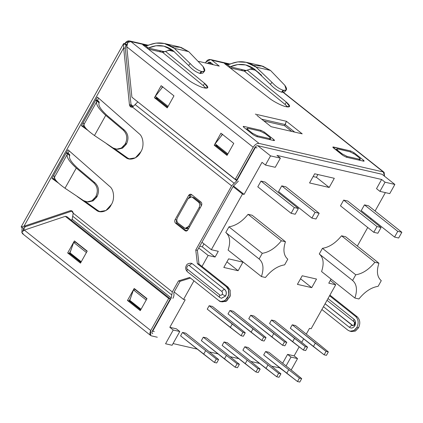 <?xml version="1.0" encoding="UTF-8"?>
<svg xmlns="http://www.w3.org/2000/svg" width="423" height="423" viewBox="0 0 423 423"><rect width="100%" height="100%" fill="white"/><g stroke="black" fill="none" stroke-linecap="round" stroke-linejoin="round"><path stroke-width="0.63" d="M358.916 298.966L354.897 298.041C357.551 289.935 356.779 284.071 352.581 280.454L355.759 274.802C362.532 273.723 368.904 269.546 374.863 262.276L378.923 263.212C376.322 271.254 377.105 277.07 381.271 280.666L378.125 286.323C371.299 287.407 364.896 291.621 358.916 298.966C364.896 291.621 371.299 287.407 378.125 286.323L381.271 280.666C377.105 277.07 376.322 271.254 378.923 263.212L345.607 236.737L378.923 263.212L374.863 262.276L341.546 235.807L345.607 236.737L341.546 235.807L374.863 262.276C368.904 269.546 362.532 273.723 355.759 274.802L322.442 248.327C329.216 247.254 335.587 243.077 341.546 235.807C335.587 243.077 329.216 247.254 322.442 248.327L355.759 274.802L352.581 280.454L319.27 253.985L322.442 248.327L319.27 253.985L352.581 280.454C356.779 284.071 357.551 289.935 354.897 298.041L321.58 271.571C324.235 263.46 323.463 257.602 319.27 253.985C323.463 257.602 324.235 263.46 321.58 271.571L354.897 298.041L358.916 298.966M265.438 277.483L261.425 276.557L228.108 250.088C230.762 241.977 229.99 236.119 225.792 232.502L228.965 226.844C235.743 225.771 242.109 221.594 248.068 214.324L252.129 215.254L248.068 214.324C242.109 221.594 235.743 225.771 228.965 226.844L225.792 232.502L259.109 258.971L262.281 253.319L228.965 226.844L262.281 253.319C269.06 252.24 275.426 248.063 281.385 240.793L248.068 214.324L281.385 240.793L285.446 241.729L252.129 215.254L285.446 241.729C282.844 249.771 283.627 255.587 287.793 259.183L284.647 264.84C277.821 265.924 271.418 270.138 265.438 277.483C271.418 270.138 277.821 265.924 284.647 264.84L287.793 259.183C283.627 255.587 282.844 249.771 285.446 241.729L281.385 240.793C275.426 248.063 269.06 252.24 262.281 253.319L259.109 258.971L225.792 232.502C229.99 236.119 230.762 241.977 228.108 250.088L261.425 276.557C264.079 268.452 263.307 262.588 259.109 258.971C263.307 262.588 264.079 268.452 261.425 276.557L265.438 277.483M185.782 333.171L208.846 351.497L185.782 333.171L182.509 332.42L185.782 333.171M214.398 362.442L216.687 362.966L218.606 359.529L216.317 359.005L214.398 362.442L180.589 335.857L182.509 332.42L216.317 359.005L218.606 359.529L208.846 351.497L218.606 359.529L216.687 362.966L214.398 362.442L216.317 359.005L182.509 332.42L180.589 335.857L203.653 354.183L205.578 350.746L203.653 354.183L214.398 362.442M295.524 325.557L318.588 343.883L295.524 325.557L292.251 324.806L326.059 351.386L328.348 351.915L318.588 343.883L328.348 351.915L326.059 351.386L324.134 354.823L326.429 355.352L328.348 351.915L326.429 355.352L324.134 354.823L290.331 328.243L292.251 324.806L295.524 325.557M268.875 352.269L291.939 370.596L268.875 352.269L265.602 351.518L268.875 352.269M297.485 381.535L299.775 382.064L301.699 378.627L299.41 378.099L297.485 381.535L263.682 354.955L265.602 351.518L299.41 378.099L301.699 378.627L291.939 370.596L301.699 378.627L299.775 382.064L297.485 381.535L299.41 378.099L265.602 351.518L263.682 354.955L286.746 373.282L288.666 369.845L286.746 373.282L297.485 381.535M274.749 320.782L297.813 339.109L274.749 320.782L271.476 320.031L305.284 346.617L307.574 347.14L297.813 339.109L307.574 347.14L305.284 346.617L303.365 350.054L305.655 350.577L307.574 347.14L305.655 350.577L303.365 350.054L269.557 323.468L271.476 320.031L274.749 320.782M248.1 347.495L271.164 365.821L248.1 347.495L244.827 346.744L248.1 347.495M276.716 376.766L279.006 377.29L280.925 373.853L278.635 373.329L276.716 376.766L242.908 350.181L244.827 346.744L278.635 373.329L280.925 373.853L271.164 365.821L280.925 373.853L279.006 377.29L276.716 376.766L278.635 373.329L244.827 346.744L242.908 350.181L265.972 368.507L267.891 365.07L265.972 368.507L276.716 376.766M253.974 316.007L277.044 334.334L253.974 316.007L250.707 315.257L284.515 341.842L286.805 342.366L277.044 334.334L286.805 342.366L284.515 341.842L282.59 345.279L284.88 345.803L286.805 342.366L284.88 345.803L282.59 345.279L248.782 318.693L250.707 315.257L253.974 316.007M227.325 342.72L250.395 361.046L227.325 342.72L224.058 341.969L227.325 342.72M255.941 371.991L258.231 372.515L260.156 369.078L257.861 368.555L255.941 371.991L222.133 345.406L224.058 341.969L257.861 368.555L260.156 369.078L250.395 361.046L260.156 369.078L258.231 372.515L255.941 371.991L257.861 368.555L224.058 341.969L222.133 345.406L245.203 363.732L247.122 360.296L245.203 363.732L255.941 371.991M233.205 311.233L256.269 329.559L233.205 311.233L229.932 310.482L263.741 337.068L266.03 337.591L256.269 329.559L266.03 337.591L263.741 337.068L261.821 340.504L264.111 341.028L266.03 337.591L264.111 341.028L261.821 340.504L228.013 313.919L229.932 310.482L233.205 311.233M206.556 337.945L229.62 356.272L206.556 337.945L203.283 337.194L206.556 337.945M235.172 367.217L237.462 367.74L239.381 364.303L237.092 363.78L235.172 367.217L201.364 340.631L203.283 337.194L237.092 363.78L239.381 364.303L229.62 356.272L239.381 364.303L237.462 367.74L235.172 367.217L237.092 363.78L203.283 337.194L201.364 340.631L224.428 358.958L226.347 355.521L224.428 358.958L235.172 367.217M212.431 306.458L235.495 324.785L212.431 306.458L209.163 305.707L242.966 332.293L245.255 332.816L235.495 324.785L245.255 332.816L242.966 332.293L241.047 335.73L243.336 336.253L245.255 332.816L243.336 336.253L241.047 335.73L207.238 309.144L209.163 305.707L212.431 306.458M215.09 257.036L208.137 255.439L201.993 266.437L208.137 255.439L198.741 247.973L208.137 255.439L215.09 257.036L202.273 246.858L199.698 246.265L202.273 246.858L215.09 257.036L218.289 251.31L215.09 257.036M193.951 280.824L183.55 299.436L185.184 299.812L169.819 327.307L176.365 328.808L179.78 331.526L172.098 345.274L165.552 343.767L173.234 330.019L169.819 327.307L185.184 299.812L183.55 299.436L193.951 280.824M173.049 343.561L197.303 349.134L173.049 343.561M209.337 351.904L218.072 353.908L209.337 351.904M230.112 356.674L238.847 358.683L230.112 356.674M250.881 361.448L259.622 363.457L250.881 361.448M271.656 366.223L280.01 367.925L271.656 366.223M282.643 363.209L287.587 354.374L294.128 355.875L299.177 346.834L294.128 355.875L297.543 358.588L291.172 369.988L297.543 358.588L294.128 355.875L287.587 354.374L282.643 363.209M301.71 342.313L303.656 338.828L301.71 342.313M306.289 334.112L309.493 328.38L311.127 328.756L335.714 284.764L328.766 283.167L331.045 279.085L328.766 283.167L335.714 284.764L311.127 328.756L309.493 328.38L306.289 334.112M357.345 246.064L367.724 227.484L357.345 246.064M370.543 219.14L370.987 218.347L370.543 219.14M375.085 211.019L385.374 192.613L375.085 211.019M376.512 188.647L381.636 179.479L276.959 155.421L381.636 179.479L385.052 182.197L394.865 184.449L382.054 174.271L394.865 184.449L389.747 193.618L379.933 191.36L385.052 182.197L381.636 179.479L376.512 188.647L379.933 191.36L376.512 188.647M262.022 162.332L244.092 194.411L242.458 194.035L211.341 249.713L218.289 251.31L211.341 249.713L242.458 194.035L233.062 186.569L242.458 194.035L244.092 194.411L262.022 162.332L265.438 165.044L270.561 155.881L280.375 158.139L276.959 155.421L280.375 158.139L275.251 167.302L265.438 165.044L262.022 162.332M340.473 205.832L343.672 200.1L347.759 201.041L343.672 200.1L340.473 205.832L373.789 232.301L340.473 205.832M361.242 210.601L364.446 204.875L368.533 205.816L364.446 204.875L361.242 210.601L394.559 237.076L361.242 210.601M311.725 287.651L297.411 284.362L302.212 275.77L316.526 279.058L311.725 287.651L316.526 279.058L302.212 275.77L297.411 284.362L311.725 287.651L300.542 278.768L311.725 287.651M329.184 187.463L309.557 182.953L314.68 173.79L334.307 178.3L329.184 187.463L334.307 178.3L314.68 173.79L309.557 182.953L329.184 187.463L316.372 177.285L329.184 187.463M238.117 270.736L223.809 267.447L228.61 258.855L242.924 262.144L238.117 270.736L242.924 262.144L228.61 258.855L223.809 267.447L238.117 270.736L226.934 261.848L238.117 270.736M257.792 186.829L260.991 181.097L265.078 182.038L298.395 208.513L295.196 214.239L291.109 213.298L257.792 186.829L291.109 213.298L294.308 207.571L298.395 208.513L265.078 182.038L260.991 181.097L294.308 207.571L260.991 181.097L257.792 186.829M278.561 191.603L281.766 185.871L285.853 186.813L319.169 213.282L315.965 219.014L311.878 218.072L278.561 191.603L311.878 218.072L315.082 212.346L319.169 213.282L285.853 186.813L281.766 185.871L315.082 212.346L281.766 185.871L278.561 191.603M209.427 63.841L210.284 62.308L209.427 63.841M22.89 230.419L24.708 227.167L22.89 230.419L23.328 230.762L22.89 230.419M125.393 47.006L127.492 43.257L125.393 47.006M201.94 242.247L211.341 249.713L201.94 242.247M132.695 106.823L131.178 105.618L132.695 106.823M174.154 291.97L183.55 299.436L174.154 291.97M192.259 197.197L194.125 197.737L200.105 202.49L201.385 205.731L200.105 202.49L194.125 197.737L192.491 197.361L198.472 202.115L200.105 202.49L198.472 202.115L192.491 197.361C190.826 196.351 189.33 196.817 188.008 198.762L177.443 217.665L188.008 198.762L191.476 196.864L194.125 197.737L191.476 196.864M185.084 228.383L178.083 223.138L184.063 227.891C185.734 228.901 187.225 228.431 188.547 226.49L199.111 207.587L200.206 207.836L199.111 207.587L188.547 226.49L185.084 228.383L186.717 228.764L188.7 228.42L185.93 228.431M257.744 145.697L270.561 155.881L257.744 145.697L382.054 174.271L257.744 145.697C256.676 145.618 255.709 146.258 254.831 147.616L236.901 179.696L254.831 147.616C255.709 146.258 256.676 145.618 257.744 145.697M210.781 62.662L213.218 64.714L210.791 62.789L210.115 64L210.781 62.662M330.284 280.444L335.714 284.764L330.284 280.444M152.079 333.06L152.74 333.588C151.836 333.213 151.714 332.325 152.386 330.918L170.31 298.844L152.386 330.918C151.714 332.325 151.836 333.213 152.74 333.588L152.079 333.06M283.812 370.95L279.899 368.121L283.812 370.95M131.024 104.576L133.113 106.231L131.024 104.576M233.438 185.946L244.092 194.411L233.438 185.946M389.747 193.618L394.865 184.449L385.052 182.197L379.933 191.36L389.747 193.618M270.561 155.881L265.438 165.044L275.251 167.302L280.375 158.139L270.561 155.881M176.365 328.808L169.819 327.307L173.234 330.019L179.78 331.526L176.365 328.808M173.234 330.019L165.552 343.767L172.098 345.274L179.78 331.526L173.234 330.019M286.059 365.927L291.003 357.086L287.587 354.374L291.003 357.086L297.543 358.588L291.003 357.086L286.059 365.927M317.911 174.53L316.372 177.285L313.142 176.539L316.372 177.285L317.911 174.53M203.955 243.849L202.273 246.858L203.955 243.849M265.306 133.758L269.573 137.147L265.306 133.758L260.288 131.156L248.021 128.338L260.288 131.156L265.306 133.758M269.684 138.622L257.417 135.804L256.941 136.655L257.417 135.804L269.684 138.622C271 138.834 270.963 138.342 269.573 137.147L270.641 138.554L269.684 138.622L269.208 139.479L269.684 138.622M252.045 133.842L252.399 133.203L248.127 129.808L247.772 130.448L248.127 129.808L252.399 133.203L257.417 135.804L252.399 133.203L252.045 133.842M248.021 128.338C246.704 128.127 246.741 128.618 248.127 129.808L247.058 128.402L248.021 128.338M354.934 154.358L359.206 157.747L354.934 154.358L349.921 151.757L337.654 148.938L349.921 151.757L354.934 154.358M358.836 160.079L359.317 159.222L347.05 156.404L346.569 157.256L347.05 156.404L359.317 159.222C360.634 159.434 360.597 158.942 359.206 157.747L360.274 159.154L359.317 159.222L358.836 160.079M341.673 154.443L342.033 153.803L337.76 150.408L337.406 151.048L337.76 150.408L342.033 153.803L347.05 156.404L342.033 153.803L341.673 154.443M337.654 148.938C336.338 148.727 336.37 149.219 337.76 150.408L336.692 149.002L337.654 148.938M188.547 226.49L189.641 226.739L188.547 226.49M177.443 217.665C176.449 219.87 176.661 221.694 178.083 223.138C176.661 221.694 176.449 219.87 177.443 217.665M199.111 207.587C200.111 205.382 199.894 203.558 198.472 202.115C199.894 203.558 200.111 205.382 199.111 207.587M398.651 238.017L394.559 237.076L397.763 231.349L364.446 204.875L397.763 231.349L401.85 232.285L368.533 205.816L401.85 232.285L398.651 238.017L401.85 232.285L397.763 231.349L394.559 237.076L398.651 238.017M377.876 233.242L373.789 232.301L376.988 226.575L343.672 200.1L376.988 226.575L381.075 227.511L347.759 201.041L381.075 227.511L377.876 233.242L381.075 227.511L376.988 226.575L373.789 232.301L377.876 233.242M291.109 213.298L295.196 214.239L298.395 208.513L294.308 207.571L291.109 213.298M311.878 218.072L315.965 219.014L319.169 213.282L315.082 212.346L311.878 218.072M269.557 323.468L292.621 341.795L294.545 338.358L271.476 320.031L269.557 323.468M248.782 318.693L271.852 337.02L273.771 333.583L250.707 315.257L248.782 318.693M228.013 313.919L251.077 332.245L252.996 328.808L229.932 310.482L228.013 313.919M207.238 309.144L230.308 327.471L232.227 324.034L209.163 305.707L207.238 309.144M290.331 328.243L313.395 346.569L315.315 343.132L292.251 324.806L290.331 328.243M241.047 335.73L242.966 332.293L232.227 324.034L230.308 327.471L241.047 335.73M261.821 340.504L263.741 337.068L252.996 328.808L251.077 332.245L261.821 340.504M282.59 345.279L284.515 341.842L273.771 333.583L271.852 337.02L282.59 345.279M303.365 350.054L305.284 346.617L294.545 338.358L292.621 341.795L303.365 350.054M324.134 354.823L326.059 351.386L315.315 343.132L313.395 346.569L324.134 354.823M221.842 291.468C222.577 292.214 222.688 293.16 222.175 294.297L225.517 296.031C226.696 293.425 226.442 291.267 224.761 289.554C223.693 289.475 222.72 290.109 221.842 291.468L189.425 265.707C188.203 263.83 185.517 268.642 187.442 269.261L219.86 295.021C220.721 295.54 221.493 295.302 222.175 294.297C222.688 293.16 222.577 292.214 221.842 291.468C222.72 290.109 223.693 289.475 224.761 289.554C226.442 291.267 226.696 293.425 225.517 296.031L225.602 296.047C226.781 293.44 226.527 291.283 224.84 289.57L224.84 289.57C226.527 291.283 226.781 293.44 225.602 296.047L221.499 298.294L225.602 296.047L221.419 298.273L219.823 297.501L221.419 298.273L225.517 296.031L222.175 294.297C221.493 295.302 220.721 295.54 219.86 295.021C219.193 296.428 219.31 297.316 220.214 297.686C219.31 297.316 219.193 296.428 219.86 295.021L187.442 269.261C185.517 268.642 188.203 263.83 189.425 265.707L221.842 291.468M327.027 300.309L354.019 321.75C354.516 321.85 354.543 322.871 354.104 324.811L354.818 325.747C355.992 323.14 355.743 320.983 354.056 319.27C353.39 320.676 353.506 321.565 354.411 321.935C353.506 321.565 353.39 320.676 354.056 319.27C355.743 320.983 355.992 323.14 354.818 325.747C353.253 328.047 351.481 328.597 349.509 327.402L323.458 306.701L349.509 327.402C351.481 328.597 353.253 328.047 354.818 325.747L354.104 324.811L354.744 324.764C355.257 323.627 355.146 322.686 354.411 321.935M349.974 331.198L351.613 331.574L355.547 330.918L358.545 327.783L356.912 327.407L353.908 330.543L349.974 331.198L347.944 330.21L321.887 309.509L347.944 330.21C351.275 332.229 354.268 331.294 356.912 327.407C358.9 323.003 358.471 319.354 355.627 316.462C358.471 319.354 358.9 323.003 356.912 327.407L358.545 327.783C360.533 323.378 360.105 319.73 357.261 316.838L355.627 316.462L329.57 295.762L355.627 316.462L357.261 316.838C360.105 319.73 360.533 323.378 358.545 327.783L355.114 331.146L350.81 331.32M129.512 300.933L133.467 289.935L135.381 289.707L146.876 298.839L135.381 289.707L133.467 289.935L129.803 300.341L141.049 309.276L129.803 300.341L129.528 300.949L140.727 309.848L129.528 300.949M24.708 227.167L24.169 228.124L23.81 230.424L24.169 228.124L24.708 227.167M205.398 62.916L205.874 62.07L210.495 59.543L211.849 60.203L229.647 64.296L211.849 60.203L219.283 66.11L198.694 61.377L219.283 66.11L211.849 60.203C209.628 58.855 207.635 59.479 205.874 62.07L205.398 62.916M213.425 64.761L209.893 62.165L207.587 63.418C208.46 62.133 209.459 61.821 210.569 62.493L213.425 64.761M253.774 65.47L262.736 66.152L270.477 70.419L284.843 85.33L286.276 89.983L283.738 90.363L282.104 92.272L281.491 92.129C277.678 90.892 273.961 88.275 270.339 84.283L254.789 69.388L245.641 64.936L237.784 64.555L230.186 66.829L226.606 64.079L226.173 64.851L226.606 64.079L228.832 64.592L224.56 63.609L269.351 98.221C273.311 101.462 282.115 105.977 285.71 106.607L289.57 106.533L286.36 102.133L247.148 70.059L286.36 102.133L285.076 104.423L287.693 106.987L285.076 104.423L244.288 71.059L285.076 104.423L286.36 102.133C290.659 105.924 290.664 107.468 286.376 106.76L285.71 106.607C282.115 105.977 273.311 101.462 269.351 98.221L224.56 63.609L227.664 64.582L237.731 61.895L246.218 62.308L256.095 67.114L272.01 82.379C275.616 86.366 279.333 88.983 283.161 90.231L281.491 92.129L282.104 92.272L283.738 90.363L283.161 90.231L283.738 90.363C287.095 90.776 287.466 89.1 284.843 85.33L270.477 70.419L256.095 67.114L270.477 70.419L261.393 65.792L246.218 62.308M171.992 46.673L180.954 47.355L188.695 51.627L203.061 66.533L204.494 71.186L201.956 71.566C205.314 71.979 205.684 70.303 203.061 66.533L188.695 51.627L174.313 48.322L190.228 63.587C193.834 67.574 197.552 70.186 201.38 71.434L201.956 71.566L200.322 73.475L199.709 73.332L200.322 73.475L201.956 71.566L201.38 71.434L199.709 73.332C195.897 72.095 192.179 69.483 188.558 65.486L173.007 50.591L163.86 46.139L156.002 45.758L148.404 48.032L144.825 45.282L144.391 46.059L144.825 45.282L147.056 45.795L142.784 44.812L187.569 79.429C191.529 82.67 200.333 87.18 203.928 87.81L207.788 87.735L204.579 83.336L165.367 51.262L204.579 83.336L203.299 85.626L205.911 88.19L203.299 85.626L162.506 52.262L203.299 85.626L204.579 83.336C208.877 87.127 208.883 88.671 204.595 87.963L203.928 87.81C200.333 87.18 191.529 82.67 187.569 79.429L142.784 44.812L145.887 45.784L155.95 43.104L164.436 43.511L174.313 48.322L188.695 51.627L179.611 47.001L164.436 43.511M127.244 44.04L126.614 44.822L127.244 44.04M130.887 41.597L147.865 45.499L130.887 41.597L259.024 143.408L383.333 171.976L283.188 92.41L383.333 171.976L259.024 143.408C256.893 143.249 254.947 144.523 253.192 147.241L126.773 46.794L131.902 97.19L235.267 179.315L253.192 147.241L235.267 179.315L236.901 179.696L235.267 179.315L131.902 97.19L126.773 46.794L127.825 42.406L126.773 46.794L253.192 147.241C254.947 144.523 256.893 143.249 259.024 143.408L130.887 41.597C128.661 40.248 126.667 40.872 124.907 43.463L129.528 40.936L130.887 41.597L127.825 42.406L130.887 41.597M168.174 50.168L174.197 51.548L168.174 50.168M171.368 50.897L173.99 51.384L172.875 50.897L168.825 49.967M252.33 69.509L255.196 70.165L261.62 75.268L255.196 70.165L249.956 68.96L255.196 70.165L250.606 68.764M157.319 337.226L151.46 335.878L157.319 337.226M246.218 70.514L253.15 68.188L246.218 70.514M230.128 67.907L243.378 70.953L246.382 70.551L230.022 66.792L229.129 67.135L230.022 66.792L246.376 70.551C244.679 71.339 243.114 71.196 241.681 70.128M148.346 49.11L161.597 52.156L164.505 51.685L148.24 48L147.347 48.344L148.24 47.995L164.595 51.759L171.368 49.396L164.595 51.759C162.897 52.542 161.332 52.399 159.899 51.331M299.701 133.266L271.127 126.699L302.207 133.842L286.403 121.285L285.197 124.558L261.837 119.191L285.197 124.558L294.403 131.876L285.197 124.558L284.552 125.705L264.126 121.01L284.552 125.705L291.473 131.204L284.552 125.705L286.403 121.285L255.328 114.141L286.403 121.285L302.207 133.842L271.127 126.699L256.872 115.373M363.405 160.164C364.33 160.957 364.356 161.285 363.479 161.142L346.305 157.197L342.958 155.463L333.562 147.997C332.637 147.199 332.61 146.876 333.488 147.014L350.662 150.963L354.009 152.692L363.405 160.164L362.929 161.015L363.405 160.164L354.009 152.692L350.662 150.963L332.848 147.061L342.958 155.463L346.305 157.197L363.479 161.142L364.118 161.1L363.405 160.164M273.771 139.564C274.701 140.357 274.723 140.685 273.845 140.542L256.671 136.597L253.329 134.863L243.928 127.397C243.003 126.604 242.982 126.276 243.86 126.414L261.033 130.363L264.375 132.098L273.771 139.564L273.295 140.415L273.771 139.564L264.375 132.098L261.033 130.363L243.86 126.414L243.22 126.461L243.928 127.397L253.329 134.863L256.671 136.597L273.845 140.542L274.485 140.499L273.771 139.564M97.449 100.325L95.815 99.95L99.231 102.667C99.416 102.218 98.823 101.435 97.449 100.325L98.654 98.173L97.449 100.325C98.823 101.435 99.416 102.218 99.231 102.667L99.104 102.895C98.025 105.433 100.78 109.71 107.379 115.722L124.293 129.993C128.222 133.742 128.999 138.279 126.625 143.598L125.404 143.561L124.949 144.37L126.144 144.454L126.625 143.598L126.144 144.454L124.949 144.37L125.404 143.561C127.778 138.258 127.006 133.726 123.072 129.961L105.739 115.347C98.617 108.854 95.64 104.238 96.809 101.494L95.815 99.95L97.449 100.325M83.775 123.474L83.008 122.866L97.417 97.089L81.406 125.726L83.008 122.866L84.156 124.129L96.809 101.494L84.156 124.129C83.336 126.25 86.773 130.051 94.461 135.534L105.739 115.347L94.461 135.534L113.02 147.939C117.721 150.308 121.697 149.118 124.949 144.37L121.375 148.045L116.69 149.16L113.02 147.939L94.461 135.534C86.773 130.051 83.336 126.25 84.156 124.129L83.008 122.866L83.775 123.474M69.71 253.425L69.917 253.06L69.71 253.425M54.318 176.174L53.557 175.566L51.955 178.427L53.589 178.802L54.715 176.793L53.589 178.802L56.026 180.552L53.589 178.802L51.955 178.427L66.363 152.65L69.779 155.368C69.964 154.918 69.367 154.136 67.997 153.026L66.363 152.65L67.96 149.79L109.684 186.416C113.946 189.462 114.908 199.117 111.476 204.367L110.953 205.303C108.214 211.098 100.367 213.758 96.37 210.242L77.235 196.536L96.37 210.242L100.225 211.764L98.004 210.617L85.176 201.427L98.004 210.617L96.37 210.242L99.4 211.622L105.935 210.532L111.476 204.367C114.908 199.117 113.946 189.462 109.684 186.416L67.96 149.79L66.363 152.65L67.997 153.026L69.203 150.874L67.997 153.026C69.367 154.136 69.964 154.918 69.779 155.368L69.652 155.595C68.568 158.133 71.328 162.411 77.922 168.423L94.842 182.694C98.771 186.443 99.542 190.979 97.168 196.298L95.947 196.261L95.498 197.07L96.687 197.155L97.168 196.298L96.687 197.155L95.498 197.07L95.947 196.261C98.326 190.958 97.549 186.427 93.62 182.662L76.288 168.047L65.005 188.235L83.569 200.639C88.27 203.008 92.246 201.819 95.498 197.07L91.918 200.745L87.238 201.861L83.569 200.639L65.005 188.235L76.288 168.047C69.166 161.554 66.189 156.938 67.352 154.189L54.699 176.83C53.885 178.95 57.317 182.752 65.005 188.235C57.317 182.752 53.885 178.95 54.699 176.83L67.352 154.189L66.363 152.65L53.557 175.566L54.699 176.83L53.557 175.566L54.318 176.174M195.759 250.004L197.398 250.379L233.253 186.226L234.115 185.369L233.253 186.226L197.398 250.379L199 264.063L228.045 287.143L230.191 290.384L229.996 296.629L225.829 301.477L221.594 301.62L222.398 301.879L226.691 300.996L230.244 295.846L230.096 290.109L228.045 287.143L226.411 286.768L197.367 263.688L195.759 250.004L231.619 185.85L195.759 250.004L197.367 263.688L226.411 286.768L228.462 289.734L228.61 295.471L225.057 300.621L220.764 301.504L218.728 300.515C220.933 302.831 223.92 301.895 227.696 297.713C229.483 291.949 229.055 288.301 226.411 286.768L228.045 287.143L199 264.063L197.367 263.688L199 264.063L197.398 250.379L195.759 250.004M256.983 147.886L255.349 147.511L236.78 180.732L231.619 185.85L132.515 107.109C130.85 107.431 129.824 106.617 129.438 104.661L123.664 47.91L23.995 226.247L70.149 210.749C71.81 210.427 72.835 211.241 73.221 213.192L172.325 291.933L178.474 280.935L189.684 277.435L218.728 300.515L189.684 277.435L178.474 280.935L172.325 291.933L171.252 297.988L72.153 219.251L71.535 220.362L72.153 219.251L73.232 213.203L71.328 210.686L70.149 210.749L23.995 226.247L25.634 226.622L71.783 211.125L25.634 226.622L23.995 226.247L21.15 227.035L23.514 228.256L25.634 226.622L23.514 228.256L24.169 228.124L23.514 228.256L21.15 227.035L23.995 226.247L123.664 47.91L129.438 104.661L131.072 105.041L132.193 107.188L131.072 105.041L125.303 48.285L131.072 105.041L129.438 104.661L131.336 107.172L132.526 107.109L231.619 185.85L236.78 180.732L255.349 147.511L255.048 147.267L256.983 147.886M140.404 152.603C137.665 158.398 129.819 161.057 125.821 157.541L106.691 143.836L125.821 157.541L129.681 159.064L127.46 157.916L114.628 148.727L127.46 157.916L125.821 157.541L128.851 158.921L135.386 157.832L140.928 151.667L140.404 152.603M87.947 130.411L81.406 125.726L83.045 126.107L85.483 127.852L83.045 126.107L84.166 124.092L83.045 126.107L81.406 125.726L87.947 130.411M97.417 97.089L139.141 133.716C143.397 136.761 144.365 146.416 140.928 151.667C144.365 146.416 143.397 136.761 139.141 133.716L97.417 97.089M58.49 183.111L51.955 178.427L58.49 183.111M192.423 263.815L224.84 289.57L192.423 263.815L224.761 289.554L192.423 263.815L191.217 263.228L192.423 263.815M175.148 219.563L188.595 195.505C189.472 194.21 190.472 193.898 191.582 194.569L200.978 202.041C201.93 203.003 202.072 204.219 201.406 205.689L187.96 229.747C187.082 231.043 186.083 231.355 184.973 230.678L175.577 223.212C174.625 222.249 174.482 221.033 175.148 219.563L176.782 219.939C176.121 221.409 176.264 222.625 177.211 223.587L186.606 231.053L177.211 223.587L175.577 223.212L184.973 230.678L186.606 231.053L184.973 230.678L185.649 231.011L187.96 229.747L201.406 205.689C202.072 204.219 201.93 203.003 200.978 202.041L191.582 194.569L190.905 194.242L188.595 195.505L175.148 219.563C174.482 221.033 174.625 222.249 175.577 223.212L177.211 223.587C176.264 222.625 176.121 221.409 176.782 219.939L175.148 219.563M72.106 211.045L70.149 210.749L72.106 211.045M190.482 278.07L180.108 281.311L173.964 292.314L180.108 281.311L178.474 280.935L180.108 281.311L190.482 278.07M191.677 194.649L190.228 195.881L189.488 197.208L190.228 195.881L188.595 195.505L190.228 195.881L191.677 194.649M220.949 133.197L233.76 143.381L227.04 155.41L214.223 145.226L220.949 133.197L214.223 145.226L227.04 155.41L233.76 143.381L220.949 133.197M161.147 85.689L173.964 95.868L167.238 107.897L154.427 97.718L161.147 85.689L154.427 97.718L167.238 107.897L173.964 95.868L161.147 85.689M222.228 134.213L221.15 136.137L222.228 134.213M216.343 144.745L215.862 145.607L227.4 154.77L215.862 145.607L214.223 145.226L215.862 145.607L216.343 144.745M162.427 86.704L161.353 88.624L162.427 86.704M156.542 97.232L156.061 98.094L167.598 107.257L156.061 98.094L154.427 97.718L156.061 98.094L156.542 97.232M137.771 101.853L236.78 180.732L137.771 101.853M227.484 154.612L216.269 145.697L216.661 144.999L216.269 145.697L217.903 146.072L216.269 145.697L227.484 154.612M167.688 107.098L156.473 98.184L156.864 97.486L156.473 98.184L158.107 98.564L156.473 98.184L167.688 107.098M65.311 216.338L24.328 230.096L150.747 330.543L168.677 298.464L65.311 216.338L168.677 298.464L150.747 330.543C149.414 333.356 149.647 335.132 151.46 335.878L150.673 335.508L150.747 330.543L24.328 230.096L65.311 216.338L66.945 216.713L170.31 298.844L168.677 298.464L170.31 298.844L66.945 216.713L65.311 216.338M87.207 251.103L80.481 263.132L67.669 252.954L74.39 240.925L87.207 251.103L74.39 240.925L67.669 252.954L80.481 263.132L87.207 251.103M147.003 298.617L140.283 310.646L127.466 300.467L134.191 288.438L147.003 298.617L134.191 288.438L127.466 300.467L140.283 310.646L147.003 298.617M69.303 253.329L80.841 262.493L69.303 253.329L67.669 252.954L69.303 253.329L70.726 250.786L69.303 253.329M129.105 300.843L140.637 310.006L129.105 300.843L127.466 300.467L129.105 300.843L130.527 298.294L129.105 300.843M152.682 331.214L171.252 297.988L152.682 331.214L154.316 331.59L152.682 331.214M80.93 262.334L69.732 253.435L73.671 242.421L75.58 242.194L87.08 251.331L75.58 242.194L73.671 242.421L70.007 252.832L81.248 261.763L70.007 252.832L69.732 253.435L80.93 262.334M22.102 227.526L21.922 232.005L22.102 227.526M125.975 44.87L125.303 48.285L125.959 44.954L126.614 44.822L124.907 43.463L123.595 43.728L124.907 43.463L126.614 44.822L125.959 44.954L123.595 43.728L123.664 47.91L125.303 48.285L123.664 47.91L123.627 43.564M329.929 295.122L357.261 316.838L329.929 295.122M327.999 298.569L354.056 319.27L327.999 298.569M382.054 174.271L382.715 174.794L382.054 174.271M384.544 176.248L383.333 171.976L384.121 172.346L384.544 176.248M256.015 70.567L255.196 70.165L256.518 71.217M352.507 325.509L325.113 303.74L352.507 325.509M354.104 324.811L352.951 325.742L352.428 325.488L325.091 303.772L353.126 325.773M352.428 325.488C351.36 325.409 350.387 326.043 349.509 327.402C350.387 326.043 351.36 325.409 352.428 325.488M23.318 234.067L21.753 232.19L24.328 230.096L21.753 232.19L22.498 233.665M152.349 333.403L152.74 333.588M172.885 298.363C173.927 296.423 174.228 294.741 173.784 293.319L173.964 292.314L173.784 293.319M123.627 43.553L21.192 226.844M123.595 43.728L125.959 44.954M132.521 107.114L137.686 102.001L135.106 104.555L234.199 183.291L135.106 104.555L132.521 107.114M238.419 181.113L234.115 185.369M171.786 294.963L172.325 291.933L73.221 213.192L72.693 216.227L171.786 294.963L72.693 216.227L72.153 219.251L171.252 297.988L171.786 294.963M162.823 86.752L155.347 96.28L168.127 106.437L155.347 96.28L162.823 86.752M191.127 263.206L192.338 263.793C191.275 263.714 190.302 264.354 189.425 265.707C190.302 264.354 191.275 263.714 192.338 263.793L191.18 263.217M187.796 271.931C186.892 271.555 186.77 270.667 187.442 269.261C186.77 270.667 186.892 271.555 187.796 271.931L187.4 271.746C185.501 269.742 185.163 267.669 186.384 265.517C186.94 263.994 188.526 263.228 191.138 263.206M76.288 168.047L93.62 182.662L94.842 182.694L77.922 168.423C71.328 162.411 68.568 158.133 69.652 155.595L66.363 152.65L67.352 154.189C66.189 156.938 69.166 161.554 76.288 168.047M69.779 155.368L66.363 152.65L69.779 155.368M88.433 201.94L93.118 200.835L96.687 197.155M93.62 182.662C97.549 186.427 98.326 190.958 95.947 196.261L97.168 196.298C99.542 190.979 98.771 186.443 94.842 182.694L93.62 182.662M86.451 252.579L73.671 242.421L86.451 252.579M105.739 115.347L123.072 129.961L124.293 129.993L107.379 115.722C100.78 109.71 98.025 105.433 99.104 102.895L95.815 99.95L96.809 101.494C95.64 104.238 98.617 108.854 105.739 115.347M99.104 102.895L95.815 99.95L99.104 102.895M123.072 129.961C127.006 133.726 127.778 138.258 125.404 143.561L126.625 143.598C128.999 138.279 128.222 133.742 124.293 129.993L123.072 129.961M116.69 149.16L117.885 149.245L122.57 148.135L126.144 144.454M243.516 127.027L243.86 126.414L243.516 127.027M260.552 131.225L261.033 130.363L260.552 131.225M263.968 132.827L264.375 132.098L263.968 132.827M333.15 147.627L333.488 147.014L333.15 147.627M350.181 151.825L350.662 150.963L350.181 151.825M353.596 153.427L354.009 152.692L353.596 153.427M173.007 50.591L188.558 65.486L190.228 63.587L174.313 48.322C166.154 42.231 157.298 41.311 147.738 45.557L144.825 45.282L148.404 48.032C157.256 44.103 165.456 44.954 173.007 50.591M148.24 47.995L144.825 45.282L148.24 47.995M200.322 73.475L202.86 73.094L204.494 71.186M201.38 71.434C197.552 70.186 193.834 67.574 190.228 63.587L188.558 65.486C192.179 69.483 195.897 72.095 199.709 73.332L201.38 71.434M230.186 66.829L226.606 64.079L230.186 66.829C239.037 62.9 247.238 63.751 254.789 69.388L270.339 84.283L272.01 82.379L256.095 67.114C247.936 61.028 239.08 60.108 229.52 64.354L226.606 64.079L230.186 66.829M283.161 90.231C279.333 88.983 275.616 86.366 272.01 82.379L270.339 84.283C273.961 88.275 277.678 90.892 281.491 92.129L283.161 90.231M282.104 92.272L284.642 91.886L286.276 89.983M146.247 300.087L133.467 289.935L146.247 300.087M222.625 134.265L215.143 143.794L227.923 153.951L215.143 143.794L222.625 134.265M336.692 149.002L336.121 150.028M360.274 159.154L359.656 160.264M247.058 128.402L246.487 129.427M270.641 138.554L270.022 139.664M148.373 45.266L129.528 40.936M210.495 59.543L230.154 64.063M384.121 172.346L283.489 92.394M259.373 73.232L255.978 70.535M150.673 335.508L22.535 233.697M220.764 301.504L222.398 301.879M219.823 297.501L187.4 271.746M88.428 201.945L87.238 201.861"/></g></svg>

